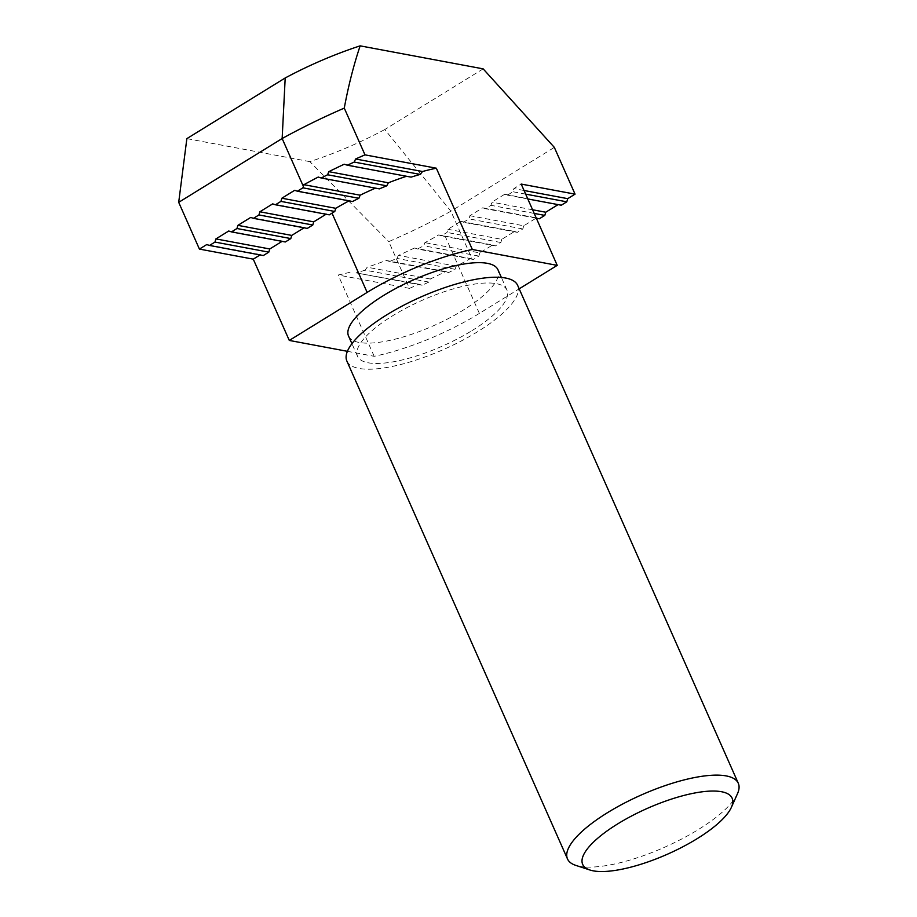 <?xml version="1.0" encoding="UTF-8"?>
<svg xmlns="http://www.w3.org/2000/svg" width="917" height="917" viewBox="0 0 917 917"><rect width="100%" height="100%" fill="white"/><g stroke="black" fill="none" stroke-linecap="round" stroke-linejoin="round"><path stroke-width="0.69" stroke-dasharray="4.58 3.44" d="M471.946 330.647A81.728 25.023 156.1 0 0 506.986 290.116A81.728 25.023 156.1 0 0 392.591 315.803A81.728 25.023 156.1 0 0 357.55 356.335A81.728 25.023 156.1 0 0 471.946 330.647M348.54 336.012A81.728 25.023 156.1 0 0 462.936 310.324A81.728 25.023 156.1 0 0 497.977 269.793M737.486 793.709A93.396 28.599 -23.9 0 1 698.25 829.61A93.396 28.599 -23.9 0 1 575.773 865.373M346.878 361.069A93.396 28.599 156.1 0 0 477.608 331.702A93.396 28.599 156.1 0 0 517.658 285.382M411.103 177.13L344.207 164.223M448.688 272.521L445.639 271.558A228.837 70.07 -23.9 0 1 430.268 278.997L428.915 282.081A228.837 70.07 -23.9 0 1 422.072 285.221L418.863 284.224A228.837 70.07 -23.9 0 1 409.475 288.362L388.762 241.618A228.837 70.07 156.1 0 0 450.9 211.219L471.613 257.952A228.837 70.07 -23.9 0 1 470.547 258.548A228.837 70.07 -23.9 0 1 456.23 266.182L455.038 269.289A228.837 70.07 -23.9 0 1 448.688 272.521L389.519 261.46A115.588 35.396 156.1 0 0 396.901 258.422L398.391 255.362A115.588 35.396 156.1 0 0 414.324 248.037L417.395 249A115.588 35.396 156.1 0 0 423.734 245.767L424.903 242.65A115.588 35.396 156.1 0 0 438.693 234.912L441.478 235.829A115.588 35.396 156.1 0 0 444.252 234.133L447.003 232.448L447.932 229.284L460.758 221.364L463.486 222.269L468.977 218.876L469.917 215.713L482.732 207.804L485.471 208.709L490.962 205.316L491.902 202.153L504.717 194.244L507.456 195.149L512.947 191.756L513.887 188.593L521.211 184.076M455.038 269.289L396.901 258.422M456.23 266.182L398.391 255.362M428.915 282.081L365.172 270.16L367.178 267.202A115.588 35.396 156.1 0 0 386.08 260.428L389.519 261.46M422.072 285.221L356.06 272.876A115.588 35.396 156.1 0 0 365.172 270.16M430.268 278.997L367.178 267.202M379.374 188.868L318.233 177.05M482.732 207.804L536.583 217.879L523.756 225.788L469.917 215.713M376.085 187.859A115.588 35.396 156.1 0 0 375.454 188.134M532.594 209.764L491.902 202.153M504.717 194.244L558.086 204.617M407.297 176.03A115.588 35.396 156.1 0 0 406.54 176.27M445.639 271.558L386.08 260.428M285.302 241.973L282.092 241.366M282.574 241.068L228.734 231.004M471.613 257.952L470.547 258.548L414.324 248.037M307.287 228.413L304.077 227.806M304.559 227.508L250.708 217.432M438.693 234.912L492.612 244.999L479.786 252.909L424.903 242.65M329.272 214.842L326.051 214.246M326.544 213.948L272.693 203.872M524.054 190.495L513.887 188.593M460.758 221.364L514.597 231.439L501.771 239.348L447.932 229.284M352.541 201.522L349.572 200.582A115.588 35.396 156.1 0 0 349.022 200.869M349.572 200.582L294.678 190.312M483.144 68.855L384.808 129.515L450.9 211.219L554.338 147.396M558.568 204.319L561.296 205.213M536.583 217.879L539.311 218.773M514.597 231.439L517.337 232.345L522.828 228.952L523.756 225.788M492.612 244.999L495.352 245.905L500.842 242.512L501.771 239.348M470.627 258.56L473.367 259.465L478.857 256.072L479.786 252.909M302.862 185.268A228.837 70.07 -23.9 0 1 303.928 184.684M418.863 284.224L356.06 272.876M409.475 288.362L338.144 275.02A115.588 35.396 156.1 0 0 351.968 271.719M384.808 129.515A147.11 45.048 -23.9 0 1 309.866 161.633L388.762 241.618M309.866 161.633L186.862 138.627M263.328 255.534L260.107 254.926M260.588 254.628L206.749 244.564M347.394 351.314L374.17 356.312A115.588 35.396 156.1 0 0 479.373 313.396L519.182 288.832M374.17 356.312L338.144 275.02M500.842 242.512L447.003 232.448M495.352 245.905L441.478 235.829M527.802 198.955L507.456 195.149M525.67 194.129L512.947 191.756M473.367 259.465L417.395 249M478.857 256.072L423.734 245.767M536.342 218.223L485.471 208.709M534.21 213.409L490.962 205.316M517.337 232.345L463.486 222.269M522.828 228.952L468.977 218.876M479.373 313.396L444.252 234.133M506.986 290.116L501.37 277.461M357.55 356.335L351.933 343.68"/><path stroke-width="1.38" d="M501.37 277.461L497.977 269.793A81.728 25.023 156.1 0 0 383.581 295.48A81.728 25.023 156.1 0 0 348.54 336.012L351.933 343.68M697.08 838.711A81.728 25.023 156.1 0 0 731.411 807.292A81.728 25.023 156.1 0 0 700.267 792.07A81.728 25.023 156.1 0 0 617.737 823.867A81.728 25.023 156.1 0 0 589.918 870.004A81.728 25.023 156.1 0 0 697.08 838.711M589.918 870.004L575.773 865.373A93.396 28.599 -23.9 0 1 567.508 858.965A93.396 28.599 -23.9 0 1 607.558 812.645A93.396 28.599 -23.9 0 1 738.3 783.29A93.396 28.599 -23.9 0 1 737.486 793.709L731.411 807.292M738.3 783.29L517.658 285.382A93.396 28.599 156.1 0 0 386.917 314.749A93.396 28.599 156.1 0 0 346.878 361.069L567.508 858.965M406.54 176.27A115.588 35.396 156.1 0 0 388.384 182.804L328.825 171.662A228.837 70.07 -23.9 0 1 344.207 164.223L347.36 165.209A228.837 70.07 -23.9 0 1 354.203 162.068L355.613 158.996A228.837 70.07 -23.9 0 1 364.989 154.858L436.332 168.201A115.588 35.396 156.1 0 0 422.496 171.502L355.613 158.996M422.496 171.502L420.204 174.413A115.588 35.396 156.1 0 0 411.103 177.13L347.36 165.209M420.204 174.413L354.203 162.068M375.454 188.134A115.588 35.396 156.1 0 0 360.152 195.195L303.928 184.684A228.837 70.07 -23.9 0 1 318.233 177.05L321.237 178.001A228.837 70.07 -23.9 0 1 327.587 174.769L328.825 171.662M388.384 182.804L386.756 185.83A115.588 35.396 156.1 0 0 379.374 188.868L321.237 178.001M386.756 185.83L327.587 174.769M558.086 204.617L545.741 212.228L532.594 209.764M282.092 241.366L269.747 248.977L215.908 238.913L228.734 231.004L231.462 231.898L236.953 228.516L237.893 225.353L250.708 217.432L253.447 218.338L258.938 214.945L259.878 211.781L272.693 203.872L275.432 204.778L280.923 201.385L281.851 198.221L294.678 190.312L297.417 191.217L302.908 187.825L303.836 184.661L302.862 185.268L282.149 138.524L178.7 202.336L186.862 138.627L285.198 77.968L282.149 138.524A228.837 70.07 156.1 0 1 344.276 108.114L364.989 154.858M304.077 227.806L291.732 235.417L237.893 225.353M326.051 214.246L313.717 221.857L259.878 211.781M519.182 288.832L557.227 265.368L521.211 184.076L575.051 194.14L567.726 198.668L524.054 190.495M349.022 200.869A115.588 35.396 156.1 0 0 335.771 208.308L281.851 198.221M575.051 194.14L554.338 147.396L483.144 68.855L360.14 45.85C353.664 65.187 348.38 85.934 344.276 108.114M527.802 198.955L561.296 205.213L566.798 201.82L567.726 198.668M536.342 218.223L539.311 218.773L544.813 215.392L545.741 212.228M285.198 77.968A147.11 45.048 -23.9 0 1 360.14 45.85M260.107 254.926L253.264 259.156L199.413 249.08L178.7 202.336M199.413 249.08L206.749 244.564L209.477 245.458L214.968 242.077L215.908 238.913M360.152 195.195L358.879 198.29A115.588 35.396 156.1 0 0 352.541 201.522L297.417 191.217M335.771 208.308L334.797 211.46A115.588 35.396 156.1 0 0 332.023 213.157L329.272 214.842L275.432 204.778M557.227 265.368L472.347 249.493A115.588 35.396 156.1 0 0 367.144 292.408L289.291 340.436L347.394 351.314M472.347 249.493L436.332 168.201M289.291 340.436L253.264 259.156M269.747 248.977L268.819 252.141L263.328 255.534L209.477 245.458M313.717 221.857L312.789 225.02L307.287 228.413L253.447 218.338M291.732 235.417L290.804 238.58L285.302 241.973L231.462 231.898M334.797 211.46L280.923 201.385M566.798 201.82L525.67 194.129M312.789 225.02L258.938 214.945M290.804 238.58L236.953 228.516M268.819 252.141L214.968 242.077M544.813 215.392L534.21 213.409M358.879 198.29L302.908 187.825M367.144 292.408L332.023 213.157"/></g></svg>
